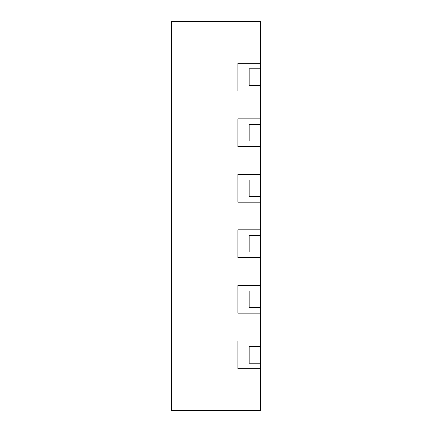 <?xml version="1.0" encoding="UTF-8"?>
<svg xmlns="http://www.w3.org/2000/svg" width="432" height="432" viewBox="0 0 432 432"><rect width="100%" height="100%" fill="white"/><g stroke="black" fill="none" stroke-linecap="round" stroke-linejoin="round"><path stroke-width="0.65" d="M260.437 141.016L260.437 146.572L237.886 146.572L260.437 146.572L260.437 202.117L237.886 202.117L260.437 202.117L260.437 257.656L237.886 257.656L260.437 257.656L260.437 313.2L237.886 313.2L260.437 313.2L260.437 368.744L237.886 368.744L260.437 368.744L260.437 410.4L171.563 410.4L171.563 21.6L260.437 21.6L260.437 91.028L237.886 91.028L237.886 63.256L260.437 63.256L237.886 63.256L237.886 91.028L260.437 91.028L260.437 118.8L237.886 118.8L237.886 146.572L237.886 118.8L260.437 118.8L260.437 141.016L249.102 141.016L249.102 124.357L260.437 124.357M237.886 202.117L237.886 174.344L260.437 174.344L237.886 174.344L237.886 202.117M237.886 313.2L237.886 285.428L260.437 285.428L237.886 285.428L237.886 313.2M237.886 368.744L237.886 340.972L260.437 340.972L237.886 340.972L237.886 368.744M237.886 257.656L237.886 229.883L260.437 229.883L237.886 229.883L237.886 257.656M260.437 235.44L249.102 235.44L249.102 252.104L260.437 252.104M260.437 346.523L249.102 346.523L249.102 363.188L260.437 363.188M260.437 290.984L249.102 290.984L249.102 307.643L260.437 307.643M260.437 179.896L249.102 179.896L249.102 196.56L260.437 196.56M260.437 68.812L249.102 68.812L249.102 85.477L260.437 85.477"/></g></svg>
